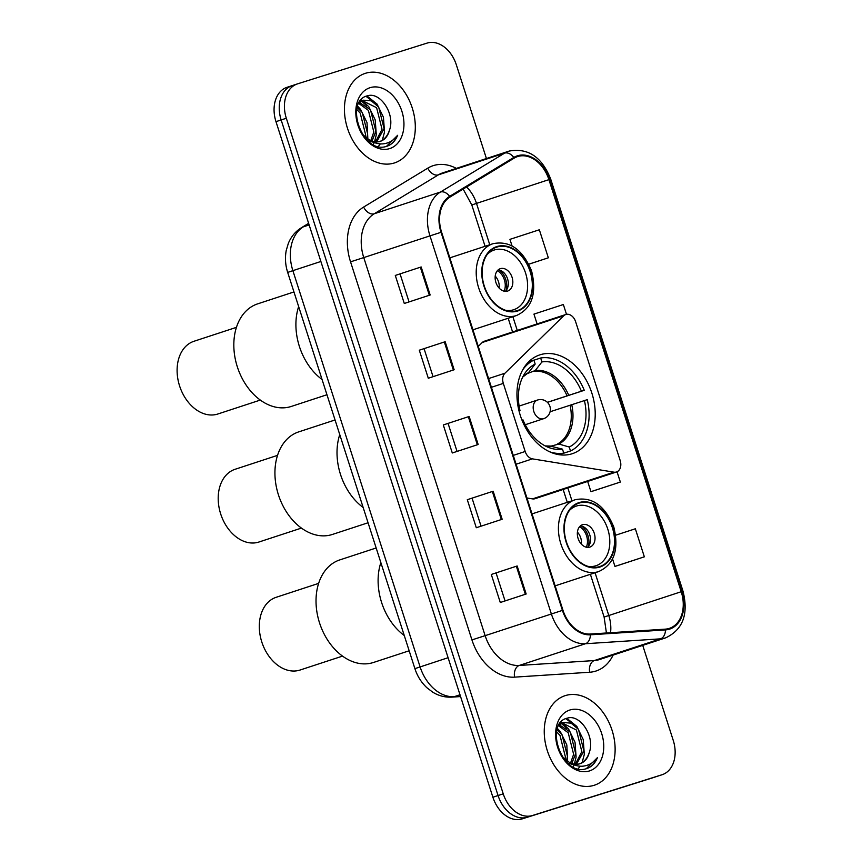 <?xml version="1.0" encoding="UTF-8"?>
<svg xmlns="http://www.w3.org/2000/svg" width="862" height="862" viewBox="0 0 862 862"><rect width="100%" height="100%" fill="white"/><g stroke="black" fill="none" stroke-linecap="round" stroke-linejoin="round"><path stroke-width="1.29" d="M565.871 314.479A9.816 7.068 71.8 0 0 565.817 314.501A9.816 7.068 71.8 0 0 563.748 315.772L504.949 373.214A9.816 7.068 71.8 0 0 503.322 383.396L525.184 451.483A9.816 7.068 71.8 0 0 532.447 458.864L613.959 472.16A9.816 7.068 71.8 0 0 616.502 471.977A9.816 7.068 71.8 0 0 620.187 460.523L575.622 321.698A9.816 7.068 71.8 0 0 565.871 314.479M484.401 341.201A9.816 7.068 71.8 0 0 484.336 341.223A9.816 7.068 71.8 0 0 482.267 342.494L478.27 346.405M540.183 354.756A52.011 37.475 71.8 0 0 539.871 354.853A52.011 37.475 71.8 0 0 520.4 415.743A52.011 37.475 71.8 0 0 571.98 453.8A52.011 37.475 71.8 0 0 572.293 453.703A52.011 37.475 71.8 0 0 591.763 392.813A52.011 37.475 71.8 0 0 540.183 354.756M526.93 497.977L532.479 498.882A9.816 7.068 71.8 0 0 535.033 498.699L616.502 471.977M292.035 85.661L287.218 87.245A29.437 21.216 71.8 0 0 287.046 87.299A29.437 21.216 71.8 0 0 275.98 121.65L492.892 797.231A29.437 21.216 71.8 0 0 522.124 818.9L651.65 778.149A29.437 21.216 71.8 0 0 651.823 778.084A29.437 21.216 71.8 0 0 651.995 778.03M297.218 83.97L292.39 85.553A29.437 21.216 71.8 0 0 292.218 85.607A29.437 21.216 71.8 0 0 281.152 119.947L498.064 795.54A29.437 21.216 71.8 0 0 527.296 817.208L656.822 776.446A29.437 21.216 71.8 0 0 656.995 776.393A29.437 21.216 71.8 0 0 657.167 776.339M365.477 73.292A47.108 33.941 71.8 0 0 365.197 73.378A47.108 33.941 71.8 0 0 347.558 128.524A47.108 33.941 71.8 0 0 394.279 162.993A47.108 33.941 71.8 0 0 394.559 162.907A47.108 33.941 71.8 0 0 412.187 107.761A47.108 33.941 71.8 0 0 365.477 73.292A47.108 33.941 71.8 0 0 365.197 73.378A47.108 33.941 71.8 0 0 347.558 128.524A47.108 33.941 71.8 0 0 394.279 162.993A47.108 33.941 71.8 0 0 394.559 162.907A47.108 33.941 71.8 0 0 412.187 107.761A47.108 33.941 71.8 0 0 365.477 73.292M565.278 695.612A47.108 33.941 71.8 0 0 564.998 695.709A47.108 33.941 71.8 0 0 547.37 750.845A47.108 33.941 71.8 0 0 594.08 785.314A47.108 33.941 71.8 0 0 594.36 785.228A47.108 33.941 71.8 0 0 611.998 730.082A47.108 33.941 71.8 0 0 565.278 695.612A47.108 33.941 71.8 0 0 564.998 695.709A47.108 33.941 71.8 0 0 547.37 750.845A47.108 33.941 71.8 0 0 594.08 785.314A47.108 33.941 71.8 0 0 594.36 785.228A47.108 33.941 71.8 0 0 611.998 730.082A47.108 33.941 71.8 0 0 565.278 695.612M517.717 156.528A31.409 22.627 -108.2 0 1 548.911 179.641L681.217 591.72A31.409 22.627 -108.2 0 1 669.418 628.355A31.409 22.627 -108.2 0 1 665.335 629.141L590.254 634.044A31.409 22.627 -108.2 0 1 562.961 610.21L441.581 232.137A31.409 22.627 -108.2 0 1 449.964 197.075L514.118 158.166A31.409 22.627 -108.2 0 1 517.534 156.593A31.409 22.627 -108.2 0 1 517.717 156.528M517.48 155.785A32.196 23.199 71.8 0 0 513.784 157.455L449.63 196.364A32.196 23.199 71.8 0 0 441.042 232.309L562.423 610.382A32.196 23.199 71.8 0 0 590.395 634.809L665.475 629.906A32.196 23.199 71.8 0 0 681.756 591.547L549.45 179.468A32.196 23.199 71.8 0 0 517.48 155.785M292.39 85.553A29.437 21.216 71.8 0 0 292.218 85.607A29.437 21.216 71.8 0 0 281.152 119.947L498.064 795.54A29.437 21.216 71.8 0 0 527.296 817.208L656.822 776.446A29.437 21.216 71.8 0 0 656.995 776.393L651.823 778.084M618.485 565.3L644.345 556.82L635.348 528.783L615.716 535.183M594.478 490.543L620.349 482.063L617.041 471.762M486.427 158.533L456.321 64.769A29.437 21.216 71.8 0 0 427.089 43.1L297.562 83.851A29.437 21.216 71.8 0 0 297.39 83.916A29.437 21.216 71.8 0 0 286.324 118.256L503.236 793.837A29.437 21.216 71.8 0 0 532.468 815.506L661.994 774.755A29.437 21.216 71.8 0 0 662.167 774.701A29.437 21.216 71.8 0 0 673.233 740.35L642.729 645.369M526.165 594.004L500.294 602.495L491.297 574.458L517.157 565.978L526.165 594.004M454.155 369.744L428.295 378.235L419.298 350.198L445.158 341.718L454.155 369.744M430.16 294.998L404.289 303.478L395.292 275.441L421.162 266.961L430.16 294.998M502.158 519.258L476.298 527.738L467.29 499.701L493.161 491.221L502.158 519.258M478.162 444.501L452.291 452.981L443.294 424.955L469.154 416.465L478.162 444.501M566.496 314.328L563.349 304.523L533.944 314.113L537.091 323.918M528.837 264.203L548.34 257.803L539.343 229.777L509.938 239.356L512.06 245.95M443.294 424.955L469.154 416.465M467.29 499.701L493.161 491.221M395.292 275.441L421.162 266.961M419.298 350.198L445.158 341.718M491.297 574.458L517.157 565.978M548.34 257.803L528.826 264.171M620.349 482.063L590.944 491.652L587.668 481.438M590.944 491.652L594.737 490.467M644.345 556.82L614.94 566.409L612.548 558.932M614.94 566.409L618.744 565.224M457.054 451.419L448.078 423.447M433.058 376.672L424.072 348.69M409.062 301.915L400.076 273.944M481.061 526.176L472.074 498.204M505.057 600.933L496.081 572.95M389.376 130.474C395.669 114.215 380.228 91.587 367.632 95.79C344.25 100.52 361.447 153.317 385.54 146.669L386.693 146.346C391.671 144.697 395.324 141.012 397.651 135.291C393.923 140.269 389.171 143.114 383.385 143.825C378.429 144.299 373.569 142.876 368.807 139.536A22.186 15.99 71.8 0 0 380.196 141.39A22.186 15.99 71.8 0 0 380.325 141.346A22.186 15.99 71.8 0 0 389.376 130.474C387.34 136.379 383.902 140.14 379.054 141.756M368.807 139.536L362.579 134.515M358.721 103.343L363.441 100.186L371.296 100.843L378.666 107.039L384.086 128.61L376.64 141.928M373.882 142.359L368.171 140.905M359.788 101.522L361.393 100.854M356.717 119.527L359.465 128.858M357.17 107.513L362.245 112.426L367.665 133.998L366.684 138.211M356.749 109.42L360.197 113.094L365.607 134.666L365.165 137.026M359.519 102.513L370.455 109.733L375.875 131.304L372.028 141.099M358.7 103.408L368.408 110.401L373.817 131.972L370.789 140.592M362.309 100.617L376.619 107.707L382.028 129.289L375.541 141.874M370.089 87.676A32.002 23.058 71.8 0 0 357.881 125.065A32.002 23.058 71.8 0 0 389.656 148.609A32.002 23.058 71.8 0 0 401.875 111.22A32.002 23.058 71.8 0 0 370.089 87.676M397.651 135.291L386.413 146.443M365.994 96.318L374.992 103.16M360.564 100.455L361.253 100.897M361.48 101.048L366.77 105.854M357.267 107.136L358.56 108.547M366.996 95.973L377.039 104.076L383.439 117.243L384.517 132.069L382.297 140.237M380.325 143.889L378.396 146.4M361.092 99.82L362.288 100.563M362.352 100.606L368.828 106.769L375.229 119.926L376.295 134.763L374.571 141.756M373.86 143.426L373.343 144.482M357.59 106.101L360.607 109.463L367.018 122.619L367.858 138.987M356.685 119.355L359.648 129.257M533.923 360.208L540.646 357.999A49.069 35.364 71.8 0 1 584.264 390.314L547.445 402.371M559.104 454.705L570.493 450.977A49.069 35.364 71.8 0 0 587.259 399.656L550.075 411.756M558.921 454.683L563.748 453.1A49.069 35.364 71.8 0 1 549.6 451.774M528.643 361.846L533.901 360.122A49.069 35.364 71.8 0 0 522.717 369.841M570.493 450.977L569.232 447.022A44.953 32.39 71.8 0 0 584.414 400.561M522.006 420.193L522.986 419.88A44.953 32.39 71.8 0 0 549.547 447.798A44.953 32.39 71.8 0 0 562.487 449.145L563.748 453.1M519.991 410.538L518.999 410.851L519.991 410.538A44.953 32.39 71.8 0 1 525.033 373.074A44.953 32.39 71.8 0 1 535.173 364.066L533.901 360.122M551.249 446.063L558.878 444.049L569.232 447.022M562.487 449.145L550.624 446.171M522.684 377.114L528.514 372.632L535.173 364.066M339.757 434.599A53.983 38.898 71.8 0 0 363.161 507.492A53.983 38.898 -108.2 0 1 340.512 474.488A53.983 38.898 -108.2 0 1 339.757 434.599M584.264 390.314L581.408 391.208A44.953 32.39 71.8 0 0 541.918 361.943L540.646 357.999M547.381 402.317L581.408 391.208M541.918 361.943L535.259 370.509L527.081 373.677M335.059 419.966L298.715 431.884A53.983 38.898 71.8 0 0 278.437 494.853A53.983 38.898 71.8 0 0 332.355 534.462L368.063 522.76M277.553 455.351L235.067 469.294A38.273 27.584 71.8 0 0 220.683 513.935A38.273 27.584 71.8 0 0 258.923 542.026L301.409 528.094M497.018 247.038A33.37 24.039 71.8 0 0 496.814 247.103A33.37 24.039 71.8 0 0 484.325 286.162A33.37 24.039 71.8 0 0 517.415 310.579A33.37 24.039 71.8 0 0 517.62 310.514A33.37 24.039 71.8 0 0 530.108 271.455A33.37 24.039 71.8 0 0 497.018 247.038M298.651 306.581A53.983 38.898 71.8 0 0 322.054 379.485A53.983 38.898 -108.2 0 1 299.405 346.47A53.983 38.898 -108.2 0 1 298.651 306.581M487.224 254.441A31.409 22.627 -108.2 0 1 494.195 250.023A31.409 22.627 -108.2 0 1 494.389 249.958A31.409 22.627 -108.2 0 1 525.529 272.942A31.409 22.627 -108.2 0 1 513.774 309.706A31.409 22.627 -108.2 0 1 513.59 309.77A31.409 22.627 -108.2 0 1 505.541 310.277M500.38 268.653A11.777 8.491 71.8 0 0 500.316 268.675A11.777 8.491 71.8 0 0 495.909 282.456A11.777 8.491 71.8 0 0 507.589 291.076A11.777 8.491 71.8 0 0 507.653 291.054A11.777 8.491 71.8 0 0 512.06 277.273A11.777 8.491 71.8 0 0 500.38 268.653M505.251 291.345A11.777 8.491 71.8 0 0 507.524 278.706A11.777 8.491 71.8 0 0 498.204 269.871M499.432 270.065A15.699 11.314 -108.2 0 1 506.123 290.451M497.396 270.668A13.738 9.902 -108.2 0 1 504.119 291.173M293.953 291.949L257.609 303.877A53.983 38.898 71.8 0 0 237.33 366.835A53.983 38.898 71.8 0 0 291.259 406.455L326.957 394.742M236.447 327.344L193.961 341.277A38.273 27.584 71.8 0 0 179.587 385.917A38.273 27.584 71.8 0 0 217.827 414.008L260.302 400.076M589.177 752.795C595.48 736.536 580.029 713.908 567.444 718.121C544.062 722.852 561.259 775.638 585.341 768.99L586.505 768.678C591.483 767.018 595.136 763.333 597.463 757.612C593.735 762.59 588.972 765.434 583.186 766.146C578.24 766.63 573.381 765.197 568.618 761.857A22.186 15.99 71.8 0 0 579.997 763.71A22.186 15.99 71.8 0 0 580.126 763.667A22.186 15.99 71.8 0 0 589.177 752.795C587.151 758.7 583.714 762.461 578.865 764.077M568.618 761.857L562.39 756.836M558.533 725.675L563.252 722.507L571.097 723.164L578.477 729.36L583.886 750.931L576.452 764.249M573.683 764.68L567.972 763.226M559.589 723.843L561.194 723.186M556.518 741.859L559.276 751.179M556.971 729.834L562.056 734.747L567.465 756.319L566.496 760.532M556.561 731.752L559.998 735.426L565.418 756.998L564.966 759.357M559.33 724.834L570.267 732.053L575.676 753.625L571.84 763.42M558.501 725.729L568.209 732.732L573.629 754.304L570.59 762.913M574.383 764.077L576.107 757.095L575.029 742.257L568.629 729.101L562.153 722.927L576.419 730.039L581.839 751.61L575.342 764.195M569.901 709.997A32.002 23.058 71.8 0 0 557.682 747.386A32.002 23.058 71.8 0 0 589.468 770.93A32.002 23.058 71.8 0 0 601.676 733.54A32.002 23.058 71.8 0 0 569.901 709.997M597.463 757.612L586.214 768.764M565.806 718.649L574.792 725.492M560.365 722.776L563.123 722.55M561.281 723.369L566.582 728.185M557.078 729.457L558.371 730.879M566.797 718.294L576.84 726.407L583.24 739.564L584.317 754.401L582.109 762.558M580.137 766.21L578.208 768.732M560.903 722.14L562.089 722.884M573.672 765.758L573.155 766.803M557.391 728.422L560.419 731.795L566.819 744.951L567.67 761.308M556.496 741.676L559.449 751.589M579.221 503.063A33.37 24.039 71.8 0 0 579.016 503.128A33.37 24.039 71.8 0 0 566.528 542.187A33.37 24.039 71.8 0 0 599.618 566.603A33.37 24.039 71.8 0 0 599.823 566.539A33.37 24.039 71.8 0 0 612.311 527.479A33.37 24.039 71.8 0 0 579.221 503.063M380.853 562.606A53.983 38.898 71.8 0 0 404.256 635.509A53.983 38.898 -108.2 0 1 381.607 602.506A53.983 38.898 -108.2 0 1 380.853 562.606M569.426 510.476A31.409 22.627 -108.2 0 1 576.398 506.059A31.409 22.627 -108.2 0 1 576.592 505.994A31.409 22.627 -108.2 0 1 607.732 528.977A31.409 22.627 -108.2 0 1 595.976 565.741A31.409 22.627 -108.2 0 1 595.793 565.795A31.409 22.627 -108.2 0 1 587.744 566.302M582.583 524.689A11.777 8.491 71.8 0 0 582.518 524.71A11.777 8.491 71.8 0 0 578.111 538.491A11.777 8.491 71.8 0 0 589.791 547.111A11.777 8.491 71.8 0 0 589.856 547.09A11.777 8.491 71.8 0 0 594.263 533.298A11.777 8.491 71.8 0 0 582.583 524.689M587.453 547.381A11.777 8.491 71.8 0 0 589.727 534.742A11.777 8.491 71.8 0 0 580.406 525.895M581.645 526.1A15.699 11.314 -108.2 0 1 588.326 546.486M579.598 526.704A13.738 9.902 -108.2 0 1 586.322 547.208M376.155 547.984L339.811 559.901A53.983 38.898 71.8 0 0 319.533 622.87A53.983 38.898 71.8 0 0 373.462 662.479L409.159 650.778M318.649 583.369L276.163 597.301A38.273 27.584 71.8 0 0 261.789 641.953A38.273 27.584 71.8 0 0 300.03 670.043L342.505 656.111M563.748 315.772L482.267 342.494M503.322 383.396L491.394 387.307M504.949 373.214L488.592 378.58M525.184 451.483L513.256 455.395M532.447 458.864L516.09 464.23M613.959 472.16L532.479 498.882M275.98 121.65L286.324 118.256M651.65 778.149L661.994 774.755M522.124 818.9L532.468 815.506M492.892 797.231L503.236 793.837M308.715 223.581L303.359 226.835L309.146 224.928M287.682 272.414L292.875 270.657L420.096 666.886A39.253 28.284 71.8 0 0 454.209 696.679A19.632 13.383 86.3 0 1 451.925 697.121C445.083 697.487 438.661 695.828 432.67 692.132L426.938 687.768C421.346 682.532 417.327 676.153 414.902 668.643L287.682 272.414C285.354 265.13 284.869 257.835 286.216 250.53L288.328 243.396C291.076 236.684 295.44 231.458 301.431 227.719A19.632 13.426 58.8 0 1 303.359 226.835A39.253 28.284 71.8 0 0 292.875 270.657L320.869 261.477M460.47 696.27L454.209 696.679L459.996 694.783M414.902 668.643L448.089 657.706M548.911 179.641L476.492 203.4A31.409 22.627 71.8 0 0 466.59 186.989M613.13 655.077A49.069 35.364 -108.2 0 1 595.739 671.11A49.069 35.364 -108.2 0 1 589.651 672.241L514.582 677.144A49.069 35.364 -108.2 0 1 471.934 639.906L350.543 261.832A49.069 35.364 -108.2 0 1 363.645 207.052L427.8 168.144A49.069 35.364 -108.2 0 1 456.354 168.392M665.475 629.906A9.816 6.691 86.3 0 1 660.551 638.839L594.338 660.551A39.253 28.284 71.8 0 0 599.209 659.645A39.253 28.284 71.8 0 0 599.446 659.57L665.658 637.848A39.253 28.284 -108.2 0 1 660.551 638.839L585.47 643.731A39.253 28.284 -108.2 0 1 551.357 613.938L429.976 235.865L441.042 232.309M449.63 196.364A9.816 6.713 58.8 0 0 440.45 192.043L374.237 213.765A39.253 28.284 71.8 0 0 363.764 257.587L429.976 235.865A39.253 28.284 -108.2 0 1 440.45 192.043L504.615 153.134A39.253 28.284 -108.2 0 1 508.882 151.173A39.253 28.284 -108.2 0 1 509.119 151.098M442.896 172.809A39.253 28.284 71.8 0 0 442.669 172.885A39.253 28.284 71.8 0 0 438.392 174.857L374.237 213.765A9.816 6.713 -121.2 0 1 363.645 207.052M513.784 157.455A9.816 6.713 58.8 0 0 504.615 153.134L438.392 174.857A9.816 6.713 -121.2 0 1 427.8 168.144M562.423 610.382L485.144 635.66A39.253 28.284 71.8 0 0 519.258 665.453L594.338 660.551A9.816 6.691 -93.7 0 0 589.651 672.241M590.395 634.809A9.816 6.691 86.3 0 1 585.47 643.731L519.258 665.453A9.816 6.691 -93.7 0 0 514.582 677.144M681.756 591.547L683.006 591.181L550.699 179.102L549.45 179.468M350.543 261.832L363.764 257.587L485.144 635.66L471.934 639.906M610.555 632.719A31.409 22.627 71.8 0 0 608.787 615.479L595.071 572.745M681.217 591.72L604.111 617.052L590.384 574.286M571.969 500.79L567.842 487.935M517.275 330.426L512.868 316.72M489.767 244.765L476.492 203.4L471.805 204.973L463.153 189.08M477.343 444.77L468.346 416.734M453.347 370.013L444.339 341.988M429.341 295.257L420.344 267.231M501.339 519.527L492.342 491.491M525.346 594.274L516.349 566.248M558.878 444.049A38.93 28.047 71.8 0 0 571.743 404.655M545.344 445.977A38.93 28.047 71.8 0 0 552.133 446.171M528.514 372.632A38.93 28.047 71.8 0 0 522.728 377.028M557.369 444.049A38.467 27.724 71.8 0 0 570.062 405.205M568.748 395.313A38.93 28.047 71.8 0 0 535.259 370.509M567.056 395.863A38.467 27.724 71.8 0 0 534.041 371.393M519.107 406.077L537.5 400.043A9.816 9.816 0 0 1 549.902 406.368A9.816 9.816 0 0 1 543.62 418.695A9.816 7.068 -108.2 0 1 543.556 418.706A9.816 7.068 -108.2 0 1 533.815 411.486A9.816 7.068 -108.2 0 1 537.5 400.043A9.816 7.068 -108.2 0 1 537.565 400.022M517.566 311.042A33.855 24.395 71.8 0 0 530.496 271.487A33.855 24.395 71.8 0 0 496.868 246.564A33.855 24.395 71.8 0 0 483.948 286.13A33.855 24.395 71.8 0 0 517.566 311.042M472.936 329.812L516.413 315.557A37.788 27.228 -108.2 0 1 516.187 315.632A37.788 27.228 -108.2 0 1 478.712 287.983A37.788 27.228 -108.2 0 1 492.859 243.752A37.788 27.228 -108.2 0 1 493.086 243.677M495.208 276.109A11.389 8.211 -108.2 0 1 499.141 288.091M599.769 567.077A33.855 24.395 71.8 0 0 612.699 527.512A33.855 24.395 71.8 0 0 579.07 502.6A33.855 24.395 71.8 0 0 566.151 542.155A33.855 24.395 71.8 0 0 599.769 567.077M555.139 585.848L598.616 571.592A37.788 27.228 -108.2 0 1 598.39 571.657A37.788 27.228 -108.2 0 1 560.914 544.008A37.788 27.228 -108.2 0 1 575.062 499.777A37.788 27.228 -108.2 0 1 575.288 499.712M577.411 532.145A11.389 8.211 -108.2 0 1 581.344 544.116M565.817 314.501L484.336 341.223M287.046 87.299L297.39 83.916M460.567 696.561L451.925 697.121M301.431 227.719L308.628 223.344M550.699 179.102C541.95 157.024 528.104 147.682 509.173 151.076L442.669 172.885M665.658 637.848C682.941 629.648 688.727 614.089 683.006 591.181M662.167 774.701L656.995 776.393M567.282 502.33L563.155 489.476M512.578 331.956L508.181 318.25M485.08 246.306L471.805 204.973M606.428 632.988L604.111 617.052M361.264 100.897L363.322 100.218M545.269 445.945L551.055 446.074M543.62 418.695L525.227 424.729M516.413 315.557C531.929 308.467 536.994 293.619 531.606 271.013C522.706 249.506 509.873 240.39 493.107 243.666L449.835 257.857M513.774 309.706L509.291 311.182M494.195 250.023L489.713 251.499M598.616 571.592C614.132 564.502 619.196 549.654 613.809 527.048C604.908 505.541 592.075 496.426 575.31 499.701L532.037 513.892M595.976 565.741L591.494 567.207M576.398 506.059L571.915 507.524"/></g></svg>
